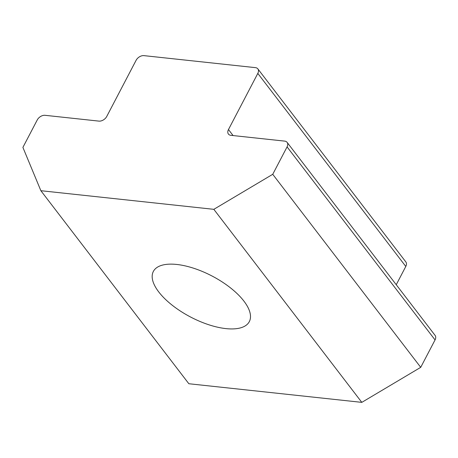 <?xml version="1.0" encoding="UTF-8"?>
<svg xmlns="http://www.w3.org/2000/svg" width="458" height="458" viewBox="0 0 458 458"><rect width="100%" height="100%" fill="white"/><g stroke="black" fill="none" stroke-linecap="round" stroke-linejoin="round"><path stroke-width="0.69" d="M136.1 60.307A6.515 4.34 142.5 0 1 143.955 55.636L255.421 67.641A6.515 4.34 142.5 0 1 257.865 68.895A6.515 4.34 142.5 0 1 257.814 73.412L228.473 129.545A6.515 4.34 142.5 0 0 228.422 134.062A6.515 4.34 142.5 0 0 230.866 135.322L284.676 141.116A6.515 4.34 142.5 0 1 287.12 142.375A6.515 4.34 142.5 0 1 287.074 146.892L272.739 174.303L213.829 209.329L40.865 190.7L22.9 147.402L37.23 119.985A6.515 4.34 142.5 0 1 45.084 115.313L98.899 121.112A6.515 4.34 142.5 0 0 106.754 116.441L136.1 60.307M257.865 68.895L405.845 261.93A6.515 4.34 142.5 0 1 405.794 266.447L396.244 284.721M287.12 142.375L435.1 335.411A6.515 4.34 142.5 0 1 435.054 339.928L420.719 367.339L272.739 174.303M420.719 367.339L361.809 402.364L213.829 209.329M225.926 328.609A54.153 23.14 27.6 0 1 172.231 305.228A54.153 23.14 27.6 0 1 153.35 271.445A54.153 23.14 27.6 0 1 212.06 276.025A54.153 23.14 27.6 0 1 249.324 321.619A54.153 23.14 27.6 0 1 225.926 328.609M361.809 402.364L188.845 383.735L40.865 190.7M405.794 266.447L257.814 73.412M233.082 135.557L228.473 129.545M435.054 339.928L287.074 146.892"/></g></svg>
